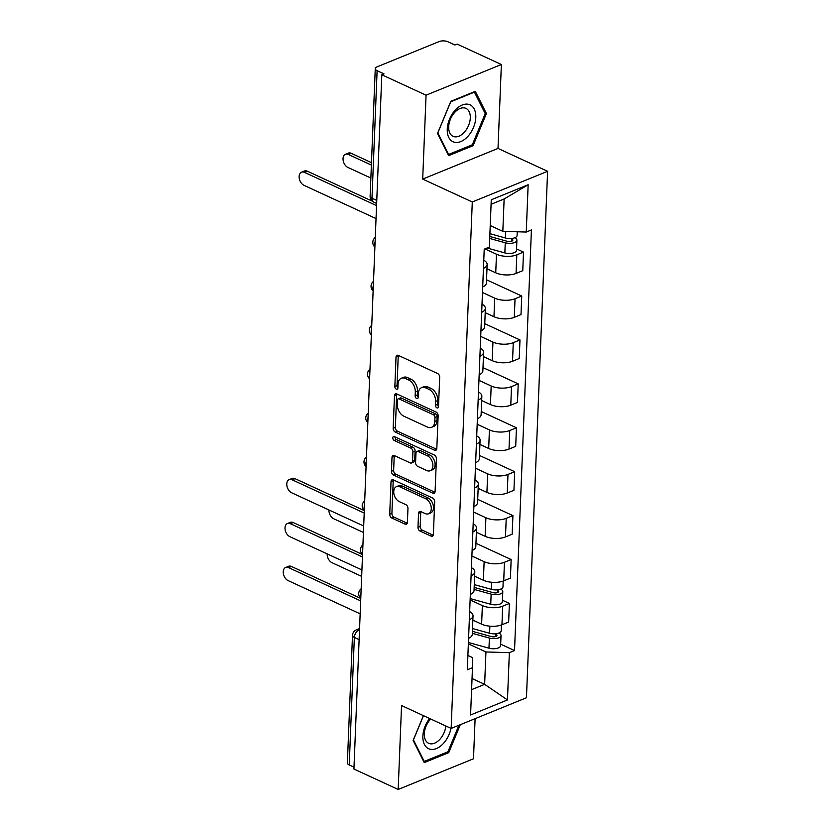 <?xml version="1.0" encoding="UTF-8"?>
<svg xmlns="http://www.w3.org/2000/svg" width="831" height="831" viewBox="0 0 831 831"><rect width="100%" height="100%" fill="white"/><g stroke="black" fill="none" stroke-linecap="round" stroke-linejoin="round"><path stroke-width="1.25" d="M436.898 407.876A2.15 1.402 -112.2 0 0 437.792 407.928A2.15 1.402 -112.2 0 0 438.508 406.65L439.682 377.284A3.064 2.005 -112.2 0 0 437.615 373.514L398.319 355.388A3.064 2.005 -112.2 0 0 397.052 355.304A3.064 2.005 -112.2 0 0 396.023 357.143L394.85 386.498A2.15 1.402 -112.2 0 0 396.304 389.147A2.15 1.402 -112.2 0 0 397.187 389.199A2.15 1.402 -112.2 0 0 397.904 387.911L398.059 384.109A9.827 6.409 -112.2 0 1 401.342 378.24A9.827 6.409 -112.2 0 1 405.393 378.489L408.675 380.006A9.827 6.409 -112.2 0 1 415.303 392.066L415.147 395.868A2.15 1.402 -112.2 0 0 416.601 398.506A2.15 1.402 -112.2 0 0 417.484 398.568A2.15 1.402 -112.2 0 0 418.201 397.28L418.357 393.479A9.827 6.409 -112.2 0 1 421.639 387.61A9.827 6.409 -112.2 0 1 425.701 387.859L428.973 389.375A9.827 6.409 -112.2 0 1 435.6 401.435L435.444 405.237A2.15 1.402 -112.2 0 0 436.898 407.876M417.983 527.29A3.064 2.005 -112.2 0 0 420.06 531.061L431.081 536.14A3.064 2.005 -112.2 0 0 432.349 536.224A3.064 2.005 -112.2 0 0 433.377 534.385L434.686 501.779A3.064 2.005 -112.2 0 0 432.608 498.008L393.323 479.882A3.064 2.005 -112.2 0 0 392.055 479.799A3.064 2.005 -112.2 0 0 391.027 481.637L389.718 514.244A3.064 2.005 -112.2 0 0 391.785 518.014L405.102 524.153A3.064 2.005 -112.2 0 0 406.369 524.236A3.064 2.005 -112.2 0 0 407.398 522.398L407.959 508.447A3.064 2.005 -112.2 0 0 405.892 504.677L399.285 501.623A8.206 5.35 -112.2 0 1 393.925 493.884A8.206 5.35 -112.2 0 1 396.48 486.634A8.206 5.35 -112.2 0 1 399.877 486.841L425.742 498.777A8.206 5.35 -112.2 0 1 431.102 506.526A8.206 5.35 -112.2 0 1 428.547 513.776A8.206 5.35 -112.2 0 1 425.15 513.558L420.839 511.574A3.064 2.005 -112.2 0 0 419.572 511.491A3.064 2.005 -112.2 0 0 418.544 513.329L417.983 527.29L420.185 526.387A3.064 2.005 -112.2 0 0 422.252 530.157L433.221 535.226M422.699 179.091L498.008 148.417L501.373 64.517L426.064 95.191L422.699 179.091L472.288 201.975L451.14 728.434L401.55 705.55L398.184 789.45L353.923 769.028L381.813 74.769L384.005 73.876L377.108 70.697L371.987 198.235A6.253 3.885 114.8 0 0 373.763 202.12L376.64 203.45M426.064 95.191L381.813 74.769M434.53 450.205A3.064 2.005 -112.2 0 0 435.797 450.277A3.064 2.005 -112.2 0 0 436.826 448.439L438.134 415.832A3.064 2.005 -112.2 0 0 436.067 412.062L396.771 393.936A3.064 2.005 -112.2 0 0 395.504 393.852A3.064 2.005 -112.2 0 0 394.476 395.691L393.167 428.297A3.064 2.005 -112.2 0 0 395.244 432.068L434.53 450.205L436.649 449.332M436.41 458.805L435.101 491.412A3.064 2.005 -112.2 0 1 434.073 493.25A3.064 2.005 -112.2 0 1 432.806 493.167L393.52 475.041A3.064 2.005 -112.2 0 1 391.443 471.27L392.003 457.32A3.064 2.005 -112.2 0 1 393.032 455.481A3.064 2.005 -112.2 0 1 394.299 455.565L410.234 462.909A3.064 2.005 -112.2 0 0 411.501 462.992A3.064 2.005 -112.2 0 0 412.529 461.153L412.903 451.898A3.064 2.005 -112.2 0 0 410.826 448.127L394.237 440.472A2.15 1.402 -112.2 0 1 392.834 438.446A2.15 1.402 -112.2 0 1 393.51 436.545A2.15 1.402 -112.2 0 1 394.393 436.607L434.333 455.035A3.064 2.005 -112.2 0 1 436.41 458.805M501.373 64.517L457.123 44.105L454.921 44.999L448.034 41.81A6.253 2.711 2.3 0 0 439.194 41.55L377.056 66.854A6.253 2.711 2.3 0 0 375.259 68.661A6.253 2.711 2.3 0 0 377.108 70.697M498.008 148.417L547.598 171.3L526.449 697.76L451.14 728.434M398.184 789.45L473.493 758.776L475.103 718.68M354.006 767.158L349.228 764.956A6.253 2.711 -177.7 0 1 347.368 762.92L352.489 635.383A6.253 2.711 2.3 0 0 354.349 637.419L349.228 764.956M483.767 260.228A14.387 6.243 -177.7 0 1 487.143 264.466A14.387 6.243 -177.7 0 1 483.434 268.413M486.966 268.766L495.733 272.807A14.387 6.243 2.3 0 0 516.061 273.42L516.809 254.837A14.387 6.243 -177.7 0 1 496.481 254.224L484.909 248.895M516.809 254.837L523.499 252.105L516.56 248.905M482.686 286.996A14.387 6.243 2.3 0 0 486.395 283.049L487.143 264.466M516.061 273.42L522.761 270.688L523.499 252.105M482.001 304.146A14.387 6.243 -177.7 0 1 485.377 308.384A14.387 6.243 -177.7 0 1 481.668 312.331M486.519 279.777L521.743 296.023L515.043 298.755A14.387 6.243 -177.7 0 1 494.715 298.142L482.468 292.502M480.931 330.915A14.387 6.243 2.3 0 0 484.629 326.967L485.377 308.384M485.2 312.685L493.967 316.725A14.387 6.243 2.3 0 0 514.296 317.338L520.995 314.606L521.743 296.023M480.235 348.064A14.387 6.243 -177.7 0 1 483.611 352.302A14.387 6.243 -177.7 0 1 479.913 356.26M484.764 323.695L519.977 339.941L513.278 342.673A14.387 6.243 -177.7 0 1 492.949 342.071L480.702 336.42M479.165 374.833A14.387 6.243 2.3 0 0 482.863 370.886L483.611 352.302M483.434 356.603L492.201 360.644A14.387 6.243 2.3 0 0 512.53 361.256L519.23 358.525L519.977 339.941M478.469 391.983A14.387 6.243 -177.7 0 1 481.845 396.221A14.387 6.243 -177.7 0 1 478.147 400.178M482.998 367.614L518.212 383.86L511.512 386.592A14.387 6.243 -177.7 0 1 491.183 385.989L478.947 380.338M477.399 418.751A14.387 6.243 2.3 0 0 481.097 414.804L481.845 396.221M481.679 400.521L490.435 404.562A14.387 6.243 2.3 0 0 510.774 405.175L517.464 402.443L518.212 383.86M476.714 435.901A14.387 6.243 -177.7 0 1 480.079 440.139A14.387 6.243 -177.7 0 1 476.381 444.097M481.232 411.532L516.446 427.778L509.756 430.51A14.387 6.243 -177.7 0 1 489.417 429.907L477.181 424.257M475.633 462.67A14.387 6.243 2.3 0 0 479.342 458.722L480.079 440.139M479.913 444.44L488.68 448.48A14.387 6.243 2.3 0 0 509.008 449.093L515.698 446.361L516.446 427.778M474.948 479.819A14.387 6.243 -177.7 0 1 478.324 484.058A14.387 6.243 -177.7 0 1 474.615 488.015M479.466 455.45L514.68 471.696L507.99 474.428A14.387 6.243 -177.7 0 1 487.662 473.826L475.415 468.175M473.867 506.588A14.387 6.243 2.3 0 0 477.576 502.641L478.324 484.058M478.147 488.358L486.914 492.399A14.387 6.243 2.3 0 0 507.242 493.012L513.942 490.28L514.68 471.696M473.182 523.738A14.387 6.243 -177.7 0 1 476.558 527.976A14.387 6.243 -177.7 0 1 472.849 531.933M477.7 499.369L512.924 515.625L506.224 518.347A14.387 6.243 -177.7 0 1 485.896 517.744L473.649 512.093M472.112 550.517A14.387 6.243 2.3 0 0 475.81 546.559L476.558 527.976M476.381 532.276L485.148 536.327A14.387 6.243 2.3 0 0 505.477 536.93L512.176 534.198L512.924 515.625M471.416 567.656A14.387 6.243 -177.7 0 1 474.792 571.894A14.387 6.243 -177.7 0 1 471.094 575.852M475.945 543.287L511.158 559.543L504.459 562.265A14.387 6.243 -177.7 0 1 484.13 561.663L471.883 556.012M470.346 594.435A14.387 6.243 2.3 0 0 474.044 590.477L474.792 571.894M474.615 576.195L483.382 580.246A14.387 6.243 2.3 0 0 503.711 580.848L510.411 578.116L511.158 559.543M469.65 611.574A14.387 6.243 -177.7 0 1 473.026 615.813A14.387 6.243 -177.7 0 1 469.328 619.77M502.443 600.252L509.393 603.462L502.693 606.183A14.387 6.243 -177.7 0 1 482.364 605.581L470.117 599.93M468.58 638.353A14.387 6.243 2.3 0 0 472.278 634.396L473.026 615.813M472.849 620.113L481.616 624.164A14.387 6.243 2.3 0 0 501.945 624.767L508.645 622.035L509.393 603.462M490.238 225.544L502.828 231.35L504.137 198.973L491.09 204.291M471.593 689.647L484.639 684.339L485.938 651.961L509.361 652.657L507.461 699.951L470.575 714.982L472.475 667.688L467.313 669.786L484.213 249.175L489.366 247.077L491.266 199.783L528.152 184.752L526.252 232.046L502.828 231.35M509.361 652.657L514.524 650.559L531.414 229.948L526.252 232.046M472.288 201.975L547.598 171.3M473.109 145.685L486.426 113.525L475.29 91.348L450.828 101.309L437.501 133.459L448.647 155.646L473.109 145.685L471.707 145.03M423.405 715.636L413.121 740.442L424.267 762.629L448.73 752.657L460.312 724.694M472.039 678.522L484.639 684.339L507.461 699.951M467.895 655.462L472.33 657.508L472.475 667.688M485.938 651.961L468.362 643.848M500.678 644.17L514.524 650.559M528.152 184.752L504.137 198.973M484.795 112.777L486.426 113.525M447.327 752.013L448.73 752.657M438.508 406.556A2.15 1.402 -112.2 0 1 437.646 404.344L437.792 400.542A9.827 6.409 -112.2 0 0 431.164 388.482L428.973 389.375M421.639 387.61L423.831 386.716A9.827 6.409 -112.2 0 1 427.892 386.966L431.164 388.482M401.342 378.24L403.534 377.347A9.827 6.409 -112.2 0 1 407.595 377.596L410.867 379.113A9.827 6.409 -112.2 0 1 417.494 391.172L417.349 394.974A2.15 1.402 -112.2 0 0 418.211 397.187M398.371 355.408A3.064 2.005 -112.2 0 0 398.226 356.25L397.041 385.605A2.15 1.402 -112.2 0 0 397.904 387.828M396.823 393.956A3.064 2.005 -112.2 0 0 396.678 394.798L395.369 427.404A3.064 2.005 -112.2 0 0 397.436 431.175L436.67 449.28M434.956 417.463A2.15 1.402 -112.2 0 0 433.512 414.825L399.015 398.911A2.15 1.402 -112.2 0 0 398.132 398.859A2.15 1.402 -112.2 0 0 397.415 400.137L397.249 404.146A9.827 6.409 -112.2 0 0 403.887 416.217L427.456 427.092A9.827 6.409 -112.2 0 0 431.518 427.342A9.827 6.409 -112.2 0 0 434.8 421.473L434.956 417.463L437.158 416.57A2.15 1.402 -112.2 0 0 435.704 413.931L433.512 414.825M398.132 398.859L400.324 397.966A2.15 1.402 -112.2 0 1 401.217 398.018L435.704 413.931M431.518 427.342L433.709 426.448A9.827 6.409 -112.2 0 0 436.992 420.579L434.8 421.473M437.158 416.57L436.992 420.579M434.945 492.253L395.712 474.148L393.52 475.041M394.351 455.585A3.064 2.005 -112.2 0 0 394.195 456.416L393.645 470.377A3.064 2.005 -112.2 0 0 395.712 474.148M411.501 462.992L413.693 462.098A3.064 2.005 -112.2 0 0 414.721 460.26L415.095 451.004A3.064 2.005 -112.2 0 0 413.017 447.234L396.429 439.578L394.237 440.472M394.985 436.877A2.15 1.402 -112.2 0 0 396.429 439.578M426.77 470.543A8.206 5.35 -112.2 0 0 430.157 470.751A8.206 5.35 -112.2 0 0 432.722 463.501A8.206 5.35 -112.2 0 0 427.363 455.762L418.253 451.555A3.064 2.005 -112.2 0 0 416.975 451.472A3.064 2.005 -112.2 0 0 415.957 453.31L415.583 462.566A3.064 2.005 -112.2 0 0 417.65 466.336L426.77 470.543M430.157 470.751L432.359 469.858A8.206 5.35 -112.2 0 0 434.914 462.607A8.206 5.35 -112.2 0 0 429.554 454.858L427.363 455.762M416.975 451.472L419.177 450.579A3.064 2.005 -112.2 0 1 420.444 450.662L429.554 454.858M420.891 511.595A3.064 2.005 -112.2 0 0 420.746 512.436L420.185 526.387M428.547 513.776L430.738 512.883A8.206 5.35 -112.2 0 0 433.304 505.632A8.206 5.35 -112.2 0 0 427.944 497.883L425.742 498.777M396.48 486.634L398.683 485.74A8.206 5.35 -112.2 0 1 402.069 485.948L427.944 497.883M393.375 479.903A3.064 2.005 -112.2 0 0 393.219 480.744L391.91 513.35A3.064 2.005 -112.2 0 0 393.987 517.121L407.242 523.239M489.791 236.471L507.253 241.312A3.75 1.631 2.3 0 0 512.841 240.097A3.75 1.631 2.3 0 0 511.73 238.871L513.475 238.165M489.719 238.476L505.258 242.777A7.822 3.386 2.3 0 0 516.903 240.263A7.822 3.386 2.3 0 0 514.721 237.78M487.101 248.002L504.853 252.915A7.822 3.386 2.3 0 0 516.498 250.401L516.903 240.263M511.74 238.466L511.626 241.229M371.384 165.089L348.407 154.483A7.188 4.695 -112.2 0 0 345.436 154.296A7.188 4.695 -112.2 0 0 343.193 160.653A7.188 4.695 -112.2 0 0 347.888 167.436L370.865 178.031M489.906 233.688L505.445 237.998A7.822 3.386 2.3 0 0 517.09 235.474L517.246 231.787M345.436 154.296L348.293 153.133A7.188 4.695 67.8 0 1 351.264 153.32L371.478 162.647M376.557 205.621L304.499 172.37A7.188 4.695 -112.2 0 0 301.528 172.183L304.385 171.02A7.188 4.695 67.8 0 1 307.356 171.207L372.288 201.164M301.528 172.183A7.188 4.695 -112.2 0 0 299.285 178.54A7.188 4.695 -112.2 0 0 303.98 185.323L376.038 218.574M455.024 110.346A20.328 12.642 114.8 0 0 448.792 137.468A20.328 12.642 114.8 0 0 468.019 136.232A20.328 12.642 114.8 0 0 474.252 109.11A20.328 12.642 114.8 0 0 455.024 110.346M454.578 112.559A15.394 9.567 114.8 0 0 453.051 136.326A15.394 9.567 114.8 0 0 464.415 132.15A15.394 9.567 114.8 0 0 465.942 108.383A15.394 9.567 114.8 0 0 454.578 112.559M485.221 113.629L472.32 144.781L448.615 154.441L437.812 132.939L450.724 101.797L474.428 92.137L485.221 113.629M447.867 154.099L448.615 154.441M429.637 718.514A20.328 12.642 114.8 0 0 424.683 744.96A20.328 12.642 114.8 0 0 443.64 743.215A20.328 12.642 114.8 0 0 450.953 728.351M430.697 719.002A15.394 9.567 114.8 0 0 430.198 719.542A15.394 9.567 114.8 0 0 428.671 743.309A15.394 9.567 114.8 0 0 440.035 739.133A15.394 9.567 114.8 0 0 445.842 725.993M458.92 725.266L447.94 751.764L424.236 761.425L413.433 739.922L423.488 715.678M423.488 761.071L424.236 761.425M364.207 513.049L292.148 479.799A7.188 4.695 -112.2 0 0 289.178 479.622L292.034 478.459A7.188 4.695 67.8 0 1 295.005 478.646L364.3 510.618A6.253 6.253 0 0 1 364.695 500.948M289.178 479.622A7.188 4.695 -112.2 0 0 286.934 485.969A7.188 4.695 -112.2 0 0 291.629 492.752L363.687 526.002M474.169 587.403L493.136 592.659A3.75 1.631 2.3 0 0 498.725 591.454A3.75 1.631 2.3 0 0 497.613 590.228L499.369 589.511M474.086 589.408L491.142 594.134A7.822 3.386 2.3 0 0 502.786 591.61A7.822 3.386 2.3 0 0 500.605 589.127M470.18 598.569L490.737 604.272A7.822 3.386 2.3 0 0 502.381 601.748L502.786 591.61M497.634 589.813L497.52 592.586M328.92 509.964A7.188 4.695 -112.2 0 0 333.782 518.783L363.427 532.463M474.283 584.619L491.339 589.345A7.822 3.386 2.3 0 0 502.984 586.831L503.212 581.035M362.441 556.967L290.393 523.727A7.188 4.695 -112.2 0 0 287.412 523.54L290.268 522.377A7.188 4.695 67.8 0 1 293.239 522.564L362.545 554.537M287.412 523.54A7.188 4.695 -112.2 0 0 285.168 529.887A7.188 4.695 -112.2 0 0 289.863 536.67L361.921 569.921M472.403 631.321L491.37 636.577A3.75 1.631 2.3 0 0 496.969 635.372A3.75 1.631 2.3 0 0 495.847 634.146L497.603 633.43M472.32 633.326L489.386 638.052A7.822 3.386 2.3 0 0 501.031 635.528A7.822 3.386 2.3 0 0 498.839 633.045M468.414 642.488L488.971 648.19A7.822 3.386 2.3 0 0 500.615 645.666L501.031 635.528M495.868 633.731L495.754 636.504M327.165 553.882A7.188 4.695 -112.2 0 0 332.016 562.701L361.662 576.382M472.517 628.537L489.573 633.264A7.822 3.386 2.3 0 0 501.218 630.75L501.446 624.964M360.675 600.886L288.627 567.646A7.188 4.695 -112.2 0 0 285.656 567.459L288.502 566.295A7.188 4.695 67.8 0 1 291.484 566.482L360.779 598.455M285.656 567.459A7.188 4.695 -112.2 0 0 283.402 573.806A7.188 4.695 -112.2 0 0 288.108 580.589L360.155 613.839M359.522 629.773L358.971 630.002A6.253 3.885 114.8 0 0 354.349 637.419L359.127 639.621M359.501 630.251L358.971 630.002A6.253 4.082 67.8 0 0 356.385 629.836A6.253 6.253 0 0 0 352.489 635.383M503.711 580.848L504.459 562.265M505.477 536.93L506.224 518.347M507.242 493.012L507.99 474.428M509.008 449.093L509.756 430.51M510.774 405.175L511.512 386.592M512.53 361.256L513.278 342.673M514.296 317.338L515.043 298.755M501.945 624.767L502.693 606.183M481.616 624.164L482.364 605.581M483.382 580.246L484.13 561.663M485.148 536.327L485.896 517.744M486.914 492.399L487.662 473.826M488.68 448.48L489.417 429.907M490.435 404.562L491.183 385.989M492.201 360.644L492.949 342.071M493.967 316.725L494.715 298.142M495.733 272.807L496.481 254.224M375.093 241.904A6.253 3.885 114.8 0 0 374.926 246.225M373.337 285.822A6.253 3.885 114.8 0 0 373.161 290.154M371.571 329.741A6.253 3.885 114.8 0 0 371.395 334.072M369.805 373.659A6.253 3.885 114.8 0 0 369.629 377.991M368.04 417.578A6.253 3.885 114.8 0 0 367.863 421.909M366.274 461.496A6.253 3.885 114.8 0 0 366.107 465.827M364.518 505.414A6.253 3.885 114.8 0 0 364.342 509.746M362.752 549.333A6.253 3.885 114.8 0 0 362.576 553.664M360.986 593.251A6.253 3.885 114.8 0 0 360.81 597.582M376.765 200.437L371.987 198.235A6.253 2.711 2.3 0 1 370.127 196.189A6.253 6.253 0 0 0 373.763 202.12M437.792 400.542L435.6 401.435M427.892 386.966L425.701 387.859M417.349 394.974L415.147 395.868M417.494 391.172L415.303 392.066M410.867 379.113L408.675 380.006M407.595 377.596L405.393 378.489M397.041 385.605L394.85 386.498M398.226 356.25L396.023 357.143M437.646 404.344L435.444 405.237M397.436 431.175L395.244 432.068M395.369 427.404L393.167 428.297M396.678 394.798L394.476 395.691M401.217 398.018L399.015 398.911M434.925 492.305L432.806 493.167M393.645 470.377L391.443 471.27M394.195 456.416L392.003 457.32M414.721 460.26L412.529 461.153M415.095 451.004L412.903 451.898M413.017 447.234L410.826 448.127M420.444 450.662L418.253 451.555M420.746 512.436L418.544 513.329M402.069 485.948L399.877 486.841M407.221 523.291L405.102 524.153M393.987 517.121L391.785 518.014M391.91 513.35L389.718 514.244M393.219 480.744L391.027 481.637M433.2 535.278L431.081 536.14M422.252 530.157L420.06 531.061M505.258 242.777L504.853 252.915M505.715 231.434L505.445 237.998M351.264 153.32L348.407 154.483M304.499 172.37L307.356 171.207M292.148 479.799L295.005 478.646M491.142 594.134L490.737 604.272M491.62 582.261L491.339 589.345M290.393 523.727L293.239 522.564M489.386 638.052L488.971 648.19M489.864 626.179L489.573 633.264M288.627 567.646L291.484 566.482M375.28 237.437A6.253 6.253 0 0 0 374.885 247.077M373.514 281.356A6.253 6.253 0 0 0 373.129 290.995M371.748 325.274A6.253 6.253 0 0 0 371.364 334.914M369.982 369.193A6.253 6.253 0 0 0 369.598 378.832M368.216 413.111A6.253 6.253 0 0 0 367.832 422.75M366.461 457.029A6.253 6.253 0 0 0 366.066 466.669M362.929 544.866A6.253 6.253 0 0 0 362.545 554.506M361.163 588.795A6.253 6.253 0 0 0 360.779 598.424M356.385 629.836L359.574 628.548M370.127 196.189L375.259 68.661"/></g></svg>
